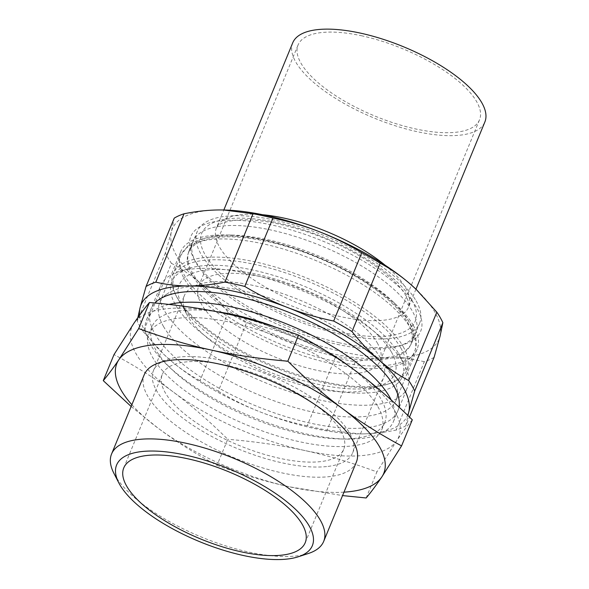 <?xml version="1.0" encoding="UTF-8"?>
<svg xmlns="http://www.w3.org/2000/svg" width="589" height="589" viewBox="0 0 589 589"><rect width="100%" height="100%" fill="white"/><g stroke="black" fill="none" stroke-linecap="round" stroke-linejoin="round"><path stroke-width="0.44" stroke-dasharray="2.94 2.21" d="M165.45 252.814L137.274 321.174A152.006 56.404 -157.6 0 0 143.304 331.703L171.48 263.342A152.006 56.404 22.4 0 1 165.45 252.814L171.406 231.668A144.312 53.547 -157.6 0 0 201.379 284.016A144.312 53.547 -157.6 0 0 292.483 336.312A144.312 53.547 -157.6 0 0 391.339 357.935A144.312 53.547 -157.6 0 0 440.049 336.209A144.312 53.547 -157.6 0 0 416.261 289.479M228.142 312.31L199.966 380.671A152.006 56.404 -157.6 0 0 218.283 391.192L246.46 322.831A152.006 56.404 22.4 0 1 228.142 312.31C219.528 301.413 210.612 291.982 201.379 284.016C192.154 276.035 182.185 269.144 171.48 263.342M335.355 357.427L307.178 425.781A152.006 56.404 -157.6 0 0 327.057 430.132L355.233 361.771A152.006 56.404 22.4 0 1 335.355 357.427C321.248 348.975 306.957 341.937 292.483 336.312C278.008 330.672 262.665 326.181 246.46 322.831M434.093 357.354A152.006 56.404 22.4 0 1 424.301 361.72L396.125 430.08A152.006 56.404 -157.6 0 0 405.917 425.714L409.488 417.056M223.511 209.986A144.312 53.547 -157.6 0 0 220.117 209.949A144.312 53.547 -157.6 0 0 171.406 231.668L174.219 218.151M424.301 361.72C413.574 359.18 402.589 357.921 391.339 357.935C380.096 357.935 368.059 359.216 355.233 361.771M405.917 425.714L407.912 415.532M337.055 344.322A120.45 44.69 -157.6 0 0 399.644 345.831A120.45 44.69 -157.6 0 0 415.731 333.146A120.45 44.69 -157.6 0 0 321.395 245.922A120.45 44.69 -157.6 0 0 193.001 241.343A120.45 44.69 -157.6 0 0 195.474 261.678A120.45 44.69 -157.6 0 0 337.055 344.322M339.463 342.842A124.301 46.119 22.4 0 1 193.354 257.555A124.301 46.119 22.4 0 1 323.302 241.299A124.301 46.119 22.4 0 1 404.054 344.396A124.301 46.119 22.4 0 1 339.463 342.842M333.116 353.879A120.45 44.69 22.4 0 1 189.062 250.899A120.45 44.69 22.4 0 1 231.83 235.07A120.45 44.69 22.4 0 1 392.598 301.332A120.45 44.69 22.4 0 1 411.792 342.695A120.45 44.69 22.4 0 1 333.116 353.879M163.47 326.439A127.842 47.437 -157.6 0 0 312.59 412.05A127.842 47.437 -157.6 0 0 396.088 400.181A127.842 47.437 -157.6 0 0 397.067 388.747A127.842 47.437 -157.6 0 0 295.972 307.613A127.842 47.437 -157.6 0 0 167.055 293.948A127.842 47.437 -157.6 0 0 159.7 302.753A127.842 47.437 -157.6 0 0 163.47 326.439M398.967 407.058A133.534 49.55 22.4 0 1 310.646 423.211A133.534 49.55 22.4 0 1 186.028 366.667A133.534 49.55 22.4 0 1 154.936 302.996M413.345 325.481A127.842 47.437 -157.6 0 0 396.743 305.271A127.842 47.437 -157.6 0 0 226.11 234.945A127.842 47.437 -157.6 0 0 180.727 251.746A127.842 47.437 -157.6 0 0 333.61 361.042A127.842 47.437 -157.6 0 0 417.115 349.174A127.842 47.437 -157.6 0 0 413.345 325.481M327.057 430.132L360.019 433.924C371.261 433.924 383.292 432.643 396.125 430.08M218.283 391.192C232.39 399.636 246.681 406.675 261.155 412.3C275.63 417.94 290.973 422.438 307.178 425.781M143.304 331.703L163.749 354.283L170.059 360.004C179.284 367.985 189.253 374.869 199.966 380.671M137.848 317.633L137.274 321.174M139.534 315.277A144.312 53.547 -157.6 0 0 163.978 354.497A144.312 53.547 -157.6 0 0 170.059 360.004A144.312 53.547 -157.6 0 0 261.155 412.3A144.312 53.547 -157.6 0 0 356.595 433.887A144.312 53.547 -157.6 0 0 360.019 433.924A144.312 53.547 -157.6 0 0 407.669 415.297M391.435 352.031A116.6 43.262 22.4 0 1 379.309 385.92A116.6 43.262 22.4 0 1 270.587 369.2A116.6 43.262 22.4 0 1 181.655 304.454A116.6 43.262 22.4 0 1 257.26 274.356A116.6 43.262 22.4 0 1 391.435 352.031M380.384 357.891A107.75 39.978 -157.6 0 0 276.756 291.673A107.75 39.978 -157.6 0 0 184.32 295.744A107.75 39.978 -157.6 0 0 186.529 313.93A107.75 39.978 -157.6 0 0 268.702 373.765A107.75 39.978 -157.6 0 0 369.178 389.211A107.75 39.978 -157.6 0 0 383.557 377.866A107.75 39.978 -157.6 0 0 380.384 357.891M398.665 353.606A124.684 46.259 22.4 0 1 399.784 355.668A124.684 46.259 22.4 0 1 269.438 371.976A124.684 46.259 22.4 0 1 188.443 268.562A124.684 46.259 22.4 0 1 302.672 285.606A124.684 46.259 22.4 0 1 398.665 353.606M326.571 466.569A107.75 39.978 22.4 0 1 208.985 434.954A107.75 39.978 22.4 0 1 153.405 370.739A107.75 39.978 22.4 0 1 245.841 366.667A107.75 39.978 22.4 0 1 349.468 432.893A107.75 39.978 22.4 0 1 352.649 452.86A107.75 39.978 22.4 0 1 326.571 466.569M131.148 406.484L158.021 428.137C175.574 441.257 195.239 453.663 217.01 465.354L227.752 439.284C208.837 420.671 190.586 404.842 173.004 391.795C155.452 378.675 135.787 366.277 114.016 354.585M217.01 465.354C242.263 474.646 266.412 481.795 289.464 486.801L342.562 495.585M366.159 497.97L376.901 471.899C351.648 462.601 327.499 455.459 304.447 450.452C281.424 445.38 255.862 441.654 227.752 439.284M412.315 419.817C407.404 425.678 402.206 432.643 396.728 440.727A144.312 53.547 22.4 0 1 304.447 450.452A144.312 53.547 22.4 0 1 173.004 391.795A144.312 53.547 22.4 0 1 133.843 323.405A144.312 53.547 22.4 0 1 226.117 313.679A144.312 53.547 22.4 0 1 357.56 372.336A144.312 53.547 22.4 0 1 396.728 440.727L376.901 471.899M343.969 492.161A144.312 53.547 22.4 0 1 289.464 486.801A144.312 53.547 22.4 0 1 158.021 428.137A144.312 53.547 22.4 0 1 131.87 404.739M340.862 431.008A98.127 36.408 22.4 0 1 343.755 449.193A98.127 36.408 22.4 0 1 239.149 445.468A98.127 36.408 22.4 0 1 162.299 374.405A98.127 36.408 22.4 0 1 246.489 370.702A98.127 36.408 22.4 0 1 340.862 431.008M308.356 553.498A114.708 42.563 22.4 0 1 201.401 537.05A114.708 42.563 22.4 0 1 113.92 473.357M356.352 462.122A114.708 42.563 22.4 0 1 234.083 457.756A114.708 42.563 22.4 0 1 144.253 374.7M377.917 406.697A125.84 46.693 22.4 0 1 381.628 430.022A125.84 46.693 22.4 0 1 247.49 425.236A125.84 46.693 22.4 0 1 148.936 334.11A125.84 46.693 22.4 0 1 256.892 329.361A125.84 46.693 22.4 0 1 377.917 406.697M350.234 366.999A125.84 46.693 22.4 0 1 381.046 399.099A125.84 46.693 22.4 0 1 384.757 422.423A125.84 46.693 22.4 0 1 340.081 438.96A125.84 46.693 22.4 0 1 172.121 369.73A125.84 46.693 22.4 0 1 152.072 326.512A125.84 46.693 22.4 0 1 215.846 311.544M276.248 327.374A125.84 46.693 22.4 0 1 326.328 351.118M391.177 399.938A133.534 49.55 22.4 0 1 393.445 421.54A133.534 49.55 22.4 0 1 346.03 439.085A133.534 49.55 22.4 0 1 167.806 365.629A133.534 49.55 22.4 0 1 146.528 319.768A133.534 49.55 22.4 0 1 168.955 304.425M403.458 362.942A133.534 49.55 22.4 0 1 404.658 365.143A133.534 49.55 22.4 0 1 407.397 387.687A133.534 49.55 22.4 0 1 265.057 382.607A133.534 49.55 22.4 0 1 160.48 285.915A133.534 49.55 22.4 0 1 178.312 271.853A133.534 49.55 22.4 0 1 300.648 290.112A133.534 49.55 22.4 0 1 403.458 362.942M362.161 35.892A98.127 36.408 -157.6 0 0 298.071 45.007A98.127 36.408 -157.6 0 0 374.921 116.062A98.127 36.408 -157.6 0 0 479.52 119.795A98.127 36.408 -157.6 0 0 476.626 101.61A98.127 36.408 -157.6 0 0 362.161 35.892M292.733 42.806A103.907 38.55 -157.6 0 0 374.103 118.043A103.907 38.55 -157.6 0 0 484.857 121.997M403.215 346.678A126.414 46.906 22.4 0 1 406.947 370.106A126.414 46.906 22.4 0 1 390.065 383.424A126.414 46.906 22.4 0 1 272.192 365.298A126.414 46.906 22.4 0 1 175.78 295.104A126.414 46.906 22.4 0 1 173.188 273.76A126.414 46.906 22.4 0 1 281.645 268.982A126.414 46.906 22.4 0 1 403.215 346.678M400.814 347.952A124.493 46.192 22.4 0 1 387.864 384.138A124.493 46.192 22.4 0 1 271.787 366.292A124.493 46.192 22.4 0 1 176.84 297.165A124.493 46.192 22.4 0 1 257.562 265.028A124.493 46.192 22.4 0 1 400.814 347.952M407.374 322.014A120.259 44.624 22.4 0 1 410.923 344.3A120.259 44.624 22.4 0 1 282.735 339.728A120.259 44.624 22.4 0 1 188.554 252.652A120.259 44.624 22.4 0 1 291.717 248.109A120.259 44.624 22.4 0 1 407.374 322.014M416.092 300.869A120.259 44.624 22.4 0 1 419.633 323.155A120.259 44.624 22.4 0 1 291.445 318.583A120.259 44.624 22.4 0 1 197.263 231.506A120.259 44.624 22.4 0 1 300.434 226.964A120.259 44.624 22.4 0 1 416.092 300.869M377.218 342.798A98.127 36.408 22.4 0 1 380.111 360.983A98.127 36.408 22.4 0 1 275.512 357.251A98.127 36.408 22.4 0 1 198.662 286.195A98.127 36.408 22.4 0 1 282.845 282.484A98.127 36.408 22.4 0 1 377.218 342.798M410.702 328.507A126.414 46.906 22.4 0 1 414.435 351.935A126.414 46.906 22.4 0 1 279.679 347.127A126.414 46.906 22.4 0 1 180.676 255.589A126.414 46.906 22.4 0 1 289.133 250.811A126.414 46.906 22.4 0 1 410.702 328.507M411.785 299.934A115.451 42.835 22.4 0 1 283.92 313.414A115.451 42.835 22.4 0 1 229.651 218.652A115.451 42.835 22.4 0 1 411.785 299.934M385.088 265.197A103.907 38.55 22.4 0 1 405.534 287.756A103.907 38.55 22.4 0 1 408.597 307.016A103.907 38.55 22.4 0 1 297.843 303.063A103.907 38.55 22.4 0 1 216.472 227.825A103.907 38.55 22.4 0 1 262.62 214.72M399.644 345.831L404.054 344.396M195.474 261.678L193.354 257.555M411.792 342.695L415.731 333.146M189.062 250.899L193.001 241.343M167.055 293.948L158.632 299.853M397.067 388.747L398.886 398.878M231.83 235.07L226.11 234.945M392.598 301.332L396.743 305.271M180.727 251.746L159.7 302.753M417.115 349.174L396.088 400.181M369.178 389.211L379.309 385.92M186.529 313.93L181.655 304.454M352.649 452.86L383.557 377.866M153.405 370.739L184.32 295.744M305.212 542.697L343.755 449.193M123.764 467.909L162.299 374.405M381.628 430.022L384.757 422.423M148.936 334.11L152.072 326.512M340.081 438.96L346.03 439.085M172.121 369.73L167.806 365.629M393.445 421.54L407.397 387.687M146.528 319.768L160.48 285.915M188.443 268.562L178.312 271.853M399.784 355.668L404.658 365.143M387.864 384.138L390.065 383.424M176.84 297.165L175.78 295.104M406.947 370.106L414.435 351.935C417.137 346.023 417.417 336.51 410.54 324.244C405.939 316.308 399.033 308.283 389.83 300.169C352.811 266.905 281.343 238.251 234.908 236.211C224.122 235.556 214.632 236.093 206.43 237.838C198.854 239.414 192.632 242.182 187.751 246.143L180.676 255.589L173.188 273.76M410.923 344.3L419.633 323.155M188.554 252.652L197.263 231.506M415.952 289.177L408.597 307.016C408.604 306.273 410.614 305.095 405.85 295.759C395.094 274.724 344.955 242.329 297.202 228.79C275.394 222.37 256.671 219.38 241.011 219.815C215.78 221.722 217.496 227.406 216.472 227.825L223.827 209.986M380.111 360.983L479.52 119.795M198.662 286.195L298.071 45.007"/><path stroke-width="0.88" d="M408.656 380.531L436.832 312.17A152.006 56.404 22.4 0 1 442.862 322.691L414.685 391.052A152.006 56.404 -157.6 0 0 408.656 380.531C397.943 374.729 387.974 367.838 378.756 359.857A144.312 53.547 -157.6 0 0 287.653 307.554C273.178 301.929 258.88 294.89 244.774 286.445A152.006 56.404 -157.6 0 0 224.895 282.094L253.071 213.741A152.006 56.404 22.4 0 1 272.95 218.085L244.774 286.445M146.043 286.512L174.219 218.151A152.006 56.404 22.4 0 1 184.011 213.785L155.835 282.146A152.006 56.404 -157.6 0 0 146.043 286.512L140.086 307.664L137.848 317.633M409.488 417.056L434.093 357.354L440.049 336.209L442.862 322.691M333.676 321.042L361.852 252.681A152.006 56.404 22.4 0 1 380.17 263.195L351.994 331.555A152.006 56.404 -157.6 0 0 333.676 321.042C317.471 317.692 302.128 313.193 287.653 307.554A144.312 53.547 -157.6 0 0 188.797 285.937C177.547 285.952 166.562 284.686 155.835 282.146M272.95 218.085C289.162 221.435 304.498 225.926 318.973 231.565A144.312 53.547 -157.6 0 0 223.54 209.986A144.312 53.547 -157.6 0 0 223.511 209.986L253.071 213.741M184.011 213.785C196.836 211.23 208.874 209.949 220.117 209.949L223.481 209.978M407.912 415.532L408.729 412.197A144.312 53.547 -157.6 0 0 378.756 359.857C369.524 351.891 360.608 342.452 351.994 331.555M224.895 282.094C212.069 284.656 200.039 285.937 188.797 285.937A144.312 53.547 -157.6 0 0 140.086 307.664A144.312 53.547 -157.6 0 0 139.534 315.277M407.669 415.297A144.312 53.547 -157.6 0 0 408.729 412.197L414.685 391.052M380.17 263.195C390.882 268.996 400.851 275.888 410.077 283.869L416.379 289.589L436.832 312.17M416.261 289.479A144.312 53.547 -157.6 0 0 416.158 289.376A144.312 53.547 -157.6 0 0 410.077 283.869A144.312 53.547 -157.6 0 0 318.973 231.565C333.455 237.198 347.746 244.229 361.852 252.681M154.936 302.996A133.534 49.55 22.4 0 1 158.632 299.853A133.534 49.55 22.4 0 1 293.285 314.121A133.534 49.55 22.4 0 1 398.886 398.878A133.534 49.55 22.4 0 1 398.967 407.058M342.562 495.585L366.159 497.97C371.063 492.117 376.261 485.145 381.746 477.068L401.565 445.895C379.795 434.203 360.137 421.798 342.584 408.678C325.003 395.631 306.751 379.809 287.83 361.197C259.72 358.819 234.157 355.093 211.142 350.021C188.09 345.021 163.933 337.872 138.68 328.574L118.86 359.754C113.375 367.83 108.177 374.795 103.274 380.656L131.148 406.484M103.274 380.656L114.016 354.585L133.843 323.405C139.321 315.329 144.519 308.364 149.429 302.503C177.532 304.881 203.102 308.607 226.117 313.679C249.169 318.678 273.318 325.827 298.579 335.119C320.35 346.811 340.008 359.216 357.56 372.336C375.141 385.383 393.393 401.205 412.315 419.817L401.565 445.895M287.83 361.197L298.579 335.119M138.68 328.574L149.429 302.503M131.87 404.739A144.312 53.547 22.4 0 1 118.86 359.754A144.312 53.547 22.4 0 1 211.142 350.021A144.312 53.547 22.4 0 1 342.584 408.678A144.312 53.547 22.4 0 1 381.746 477.068A144.312 53.547 22.4 0 1 343.969 492.161M302.319 524.512A98.127 36.408 22.4 0 1 305.212 542.697A98.127 36.408 22.4 0 1 200.613 538.964A98.127 36.408 22.4 0 1 123.764 467.909A98.127 36.408 22.4 0 1 207.946 464.198A98.127 36.408 22.4 0 1 302.319 524.512M309.232 526.021A105.858 39.279 22.4 0 1 298.225 556.789A105.858 39.279 22.4 0 1 199.524 541.615A105.858 39.279 22.4 0 1 118.794 482.833A105.858 39.279 22.4 0 1 187.427 455.511A105.858 39.279 22.4 0 1 309.232 526.021M118.794 482.833L113.92 473.357A114.708 42.563 22.4 0 1 111.571 453.994A114.708 42.563 22.4 0 1 209.978 449.657A114.708 42.563 22.4 0 1 320.291 520.153A114.708 42.563 22.4 0 1 323.67 541.416A114.708 42.563 22.4 0 1 308.356 553.498L298.225 556.789M111.571 453.994L144.253 374.7A114.708 42.563 22.4 0 1 242.661 370.363A114.708 42.563 22.4 0 1 352.973 440.859A114.708 42.563 22.4 0 1 356.352 462.122L323.67 541.416M215.846 311.544A125.84 46.693 22.4 0 1 276.248 327.374M326.328 351.118A125.84 46.693 22.4 0 1 350.234 366.999M168.955 304.425A133.534 49.55 22.4 0 1 290.745 325.629A133.534 49.55 22.4 0 1 389.506 396.795A133.534 49.55 22.4 0 1 391.177 399.938M415.952 289.177L484.857 121.997A103.907 38.55 -157.6 0 0 481.795 102.736A103.907 38.55 -157.6 0 0 360.601 33.161A103.907 38.55 -157.6 0 0 292.733 42.806L223.827 209.986M262.62 214.72A103.907 38.55 22.4 0 1 385.088 265.197"/></g></svg>
